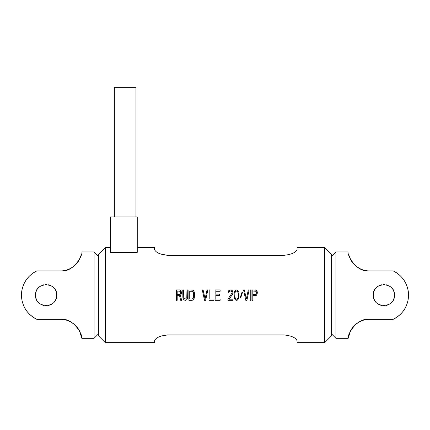 <?xml version="1.0" encoding="UTF-8"?>
<svg xmlns="http://www.w3.org/2000/svg" width="430" height="430" viewBox="0 0 430 430"><rect width="100%" height="100%" fill="white"/><g stroke="black" fill="none" stroke-linecap="round" stroke-linejoin="round"><path stroke-width="0.64" d="M98.384 333.992L94.062 338.313L94.062 251.932L81.813 251.932M21.828 290.954L21.919 290.384A26.778 26.778 0 0 1 22.242 288.858L22.645 287.374A26.778 26.778 0 0 1 22.785 286.934L22.983 286.332A26.778 26.778 0 0 1 23.155 285.848L23.817 284.219A26.778 26.778 0 0 1 24.026 283.768L24.703 282.424A26.778 26.778 0 0 1 27.214 278.586L28.762 276.786A26.778 26.778 0 0 1 30.519 275.076L32.476 273.501A26.778 26.778 0 0 1 34.583 272.109L36.786 270.932C31.277 273.743 27.246 277.57 24.703 282.419C22.457 286.837 21.387 291.072 21.5 295.12L21.505 294.663M21.505 294.636L21.548 293.545A26.778 26.778 0 0 1 21.688 291.954A26.778 26.778 0 0 0 21.548 293.545A26.778 26.778 0 0 1 21.688 291.954A26.778 26.778 0 0 0 21.548 293.545M21.688 291.959L21.785 291.228M81.351 254.458L79.469 259.424A21.597 21.597 0 0 1 79.367 259.618L78.357 261.295A21.597 21.597 0 0 1 78.185 261.553L77.029 263.085A21.597 21.597 0 0 1 69.784 268.777L67.569 269.701A21.597 21.597 0 0 1 65.236 270.379L62.828 270.793A21.597 21.597 0 0 1 60.372 270.932C74.438 272.684 83.248 253.781 81.813 251.932C83.248 253.781 74.438 272.684 60.372 270.932L36.786 270.932A26.778 26.778 0 0 0 32.476 273.501A26.778 26.778 0 0 1 36.786 270.932M76.809 263.343L75.492 264.756M75.239 265.004L73.933 266.143M73.761 266.283L70.547 268.385M35.658 296.695A10.583 10.583 0 0 1 35.54 295.12C34.884 281.457 57.383 281.494 56.701 295.12C57.351 308.794 34.852 308.74 35.54 295.12A10.583 10.583 0 0 1 35.658 293.545M36.007 292.008A10.583 10.583 0 0 1 36.582 290.54M37.367 289.17A10.583 10.583 0 0 1 38.356 287.928M39.522 286.848A10.583 10.583 0 0 1 40.839 285.95M42.28 285.262A10.583 10.583 0 0 1 43.79 284.8M45.349 284.569A10.583 10.583 0 0 1 46.913 284.569M48.472 284.805A10.583 10.583 0 0 1 49.982 285.267M51.417 285.961A10.583 10.583 0 0 1 52.734 286.858M53.895 287.944A10.583 10.583 0 0 1 54.879 289.18M55.663 290.546A10.583 10.583 0 0 1 56.233 292.008M56.583 293.545A10.583 10.583 0 0 1 56.583 296.695M56.233 298.237A10.583 10.583 0 0 1 55.658 299.705M54.868 301.075A10.583 10.583 0 0 1 53.879 302.312M52.713 303.397A10.583 10.583 0 0 1 51.396 304.295M49.955 304.983A10.583 10.583 0 0 1 48.445 305.445M46.886 305.676A10.583 10.583 0 0 1 45.322 305.671M43.763 305.44A10.583 10.583 0 0 1 42.253 304.972M40.812 304.279A10.583 10.583 0 0 1 39.501 303.381M38.34 302.295A10.583 10.583 0 0 1 37.362 301.059M36.577 299.694A10.583 10.583 0 0 1 36.007 298.232M21.5 295.12C21.473 298.796 22.252 302.44 23.827 306.047C26.106 311.492 30.422 315.916 36.786 319.307L34.599 318.141A26.778 26.778 0 0 1 32.476 316.738A26.778 26.778 0 0 0 34.588 318.135M94.062 338.313L81.813 338.313L79.469 330.82A21.597 21.597 0 0 0 79.367 330.622L78.357 328.95A21.597 21.597 0 0 0 78.185 328.692L77.029 327.155A21.597 21.597 0 0 0 69.784 321.468L67.569 320.543A21.597 21.597 0 0 0 60.372 319.307C74.438 317.56 83.248 336.459 81.813 338.313C83.248 336.459 74.438 317.56 60.372 319.307L36.786 319.307A26.778 26.778 0 0 1 32.476 316.738A26.778 26.778 0 0 0 36.786 319.307M62.828 319.447L65.236 319.866M70.547 321.855L73.761 323.962M73.933 324.096L75.239 325.241M75.492 325.483L76.814 326.902M32.454 316.722L30.519 315.163A26.778 26.778 0 0 1 28.767 313.459L27.283 311.745M24.714 307.842L24.026 306.472M23.827 306.047A26.778 26.778 0 0 0 24.021 306.466A26.778 26.778 0 0 1 23.827 306.047A26.778 26.778 0 0 0 24.021 306.466A26.778 26.778 0 0 1 23.827 306.047L23.166 304.418A26.778 26.778 0 0 1 22.994 303.94A26.778 26.778 0 0 0 23.166 304.413A26.778 26.778 0 0 1 22.994 303.94A26.778 26.778 0 0 0 23.166 304.413M22.994 303.945L22.79 303.338A26.778 26.778 0 0 1 22.65 302.892A26.778 26.778 0 0 0 22.79 303.338A26.778 26.778 0 0 1 22.65 302.892A26.778 26.778 0 0 0 22.79 303.338M22.656 302.897L22.247 301.403A26.778 26.778 0 0 1 21.925 299.871L21.688 298.296A26.778 26.778 0 0 1 21.548 296.7L21.538 296.533M21.532 296.485L21.5 295.195M98.384 335.723L98.384 254.522L105.291 247.61L105.291 342.635L98.384 335.723M255.683 294.351L256.522 293.023L256.103 291.26L253.033 291.04L253.033 294.351L255.683 294.351L256.522 293.023M234.769 295.894L234.909 293.023L235.468 291.701L236.581 291.04L237.279 291.26L238.258 293.023L238.397 294.351L238.258 297.216L237.699 298.538L236.581 299.199L235.887 298.979L234.909 297.216L234.769 295.894M189.732 298.979L189.732 291.26L192.242 291.26L193.495 292.583L193.634 296.775L193.221 298.318L192.242 298.979L189.732 298.979L192.242 298.979M179.831 294.351L180.67 293.023L180.251 291.26L177.181 291.04L177.181 294.351L179.831 294.351L180.67 293.023M160.401 254.001L167.49 255.302C159.981 254.452 155.66 252.491 154.531 249.411L154.531 247.61L137.256 247.61M157.611 252.673L158.928 253.377M297.065 249.411C295.937 252.491 291.615 254.452 284.106 255.302C291.615 254.452 295.937 252.491 297.065 249.411L297.065 247.61L324.709 247.61L324.709 342.635L297.065 342.635L297.065 340.829C295.937 337.754 291.615 335.787 284.106 334.943L167.49 334.943L160.68 336.136M159.138 336.771L157.321 337.743M156.369 338.399L155.23 339.431M167.49 334.943C159.981 335.787 155.66 337.754 154.531 340.829L154.531 342.635L105.291 342.635M110.478 247.61L105.291 247.61M180.67 300.307L181.643 300.307L180.39 295.233L181.369 293.91L181.508 292.362L180.949 290.82L179.692 289.938L176.348 289.938L176.348 300.307L177.181 300.307L177.181 295.673L179.552 295.673L180.67 300.307L179.552 295.673M187.781 296.775L187.362 298.759L186.803 299.64L185.55 300.307L186.803 299.64L187.641 297.877L187.781 289.938L186.942 289.938L186.803 297.657L185.55 298.979L184.432 298.759L183.739 297.657L183.599 289.938L182.761 289.938L182.9 297.877L183.739 299.64L184.991 300.307L183.739 299.64L183.18 298.759L182.761 296.775M194.473 293.464L194.054 291.481L192.941 290.159L188.894 289.938L188.894 300.307L192.242 300.307L193.495 299.64L194.054 298.759L194.473 296.775L194.333 292.362L193.495 290.599L192.242 289.938M202.283 289.938L204.513 300.307L205.626 300.307L207.857 289.938L207.024 289.938L205.072 298.979L203.116 289.938L202.283 289.938L204.513 300.307M231.84 293.69L232.119 292.803L227.938 299.199L227.938 300.307L232.958 300.307L232.958 299.199L229.056 299.199L232.539 294.351L232.958 292.803L232.259 290.599L230.867 289.938L228.776 290.599L228.077 292.362L228.776 290.599L230.308 289.938M234.21 293.023L234.071 294.131L234.21 293.023M234.629 291.481L234.35 292.362L234.629 291.481M235.748 290.159L235.049 290.82L236.581 289.938L235.748 290.159M237.419 290.159L236.581 289.938L238.118 290.82L237.419 290.159M238.537 291.481L238.811 292.362L238.537 291.481M238.951 293.023L239.091 294.131L238.951 293.023M239.091 296.114L238.537 298.759L237.419 300.086L236.581 300.307L235.748 300.086L234.629 298.759L234.071 296.114L235.049 299.42L235.748 300.086L237.419 300.086L238.811 297.877L239.091 294.131M242.439 292.583L242.02 292.142L240.209 297.657L240.628 298.098L242.439 292.583L242.02 292.142L240.209 297.657L240.628 298.098L242.439 292.583M243.552 289.938L245.788 300.307L246.901 300.307L249.131 289.938L248.293 289.938L246.342 298.979L244.391 289.938L243.552 289.938L245.788 300.307M257.36 292.362L256.242 290.159L252.2 289.938L252.2 300.307L253.033 300.307L253.033 295.673L256.242 295.453L257.221 293.91L257.221 291.701L256.242 290.159L255.544 289.938M284.106 334.943C291.615 335.787 295.937 337.754 297.065 340.829M284.106 255.302L167.49 255.302M181.508 292.362L180.949 290.82L179.692 289.938M185.55 300.307L184.991 300.307M192.242 300.307L193.495 299.64L194.054 298.759L194.473 296.775M207.024 289.938L205.072 298.979L203.116 289.938M209.813 289.938L208.975 289.938L208.975 300.307L213.995 300.307L213.995 298.979L209.813 298.979L209.813 289.938M220.128 300.307L220.128 298.979L215.946 298.979L215.946 295.453L219.574 295.453L219.574 294.131L215.946 294.131L215.946 291.26L220.128 291.26L220.128 289.938L215.107 289.938L215.107 300.307L220.128 300.307M232.119 292.803L231.84 291.701L230.727 291.04L229.47 291.26L228.776 292.362L228.077 292.362M232.958 292.362L232.259 290.599L230.867 289.938M229.056 299.199L232.539 294.351M234.071 294.131L234.071 296.114M248.293 289.938L246.342 298.979L244.391 289.938M251.082 300.307L250.249 300.307L250.249 289.938L251.082 289.938L251.082 300.307M255.544 295.673L256.242 295.453M137.256 252.362L137.256 216.946L110.478 216.946L110.478 252.362L137.256 252.362M114.364 216.946L114.364 87.365L135.961 87.365L135.961 216.946M324.709 342.635L331.616 335.723L331.616 254.522L324.709 247.61M331.616 333.992L335.938 338.313L335.938 251.932L331.616 256.248M335.938 338.313L348.187 338.313L350.531 330.82A21.597 21.597 0 0 1 350.633 330.622L351.643 328.95A21.597 21.597 0 0 1 351.815 328.692L352.971 327.155A21.597 21.597 0 0 1 360.216 321.468L362.431 320.543A21.597 21.597 0 0 1 369.628 319.307C355.562 317.56 346.752 336.459 348.187 338.313C346.752 336.459 355.562 317.56 369.628 319.307L393.213 319.307L395.401 318.141A26.778 26.778 0 0 0 397.524 316.738A26.778 26.778 0 0 1 395.412 318.135A26.778 26.778 0 0 0 397.524 316.738A26.778 26.778 0 0 1 395.412 318.135M397.546 316.722L399.481 315.163A26.778 26.778 0 0 0 401.233 313.459L402.716 311.745M405.286 307.842L405.974 306.472M406.173 306.047A26.778 26.778 0 0 1 405.979 306.466A26.778 26.778 0 0 0 406.173 306.047A26.778 26.778 0 0 1 405.979 306.466A26.778 26.778 0 0 0 406.173 306.047L406.834 304.418A26.778 26.778 0 0 0 407.006 303.94A26.778 26.778 0 0 1 406.834 304.413A26.778 26.778 0 0 0 407.006 303.94A26.778 26.778 0 0 1 406.834 304.413M407.006 303.945L407.21 303.338A26.778 26.778 0 0 0 407.35 302.892A26.778 26.778 0 0 1 407.21 303.338A26.778 26.778 0 0 0 407.35 302.892A26.778 26.778 0 0 1 407.21 303.338M407.344 302.897L407.753 301.403A26.778 26.778 0 0 0 408.075 299.871L408.312 298.296A26.778 26.778 0 0 0 408.452 296.7L408.462 296.533M408.468 296.485L408.5 295.206M367.172 319.447L364.764 319.866M359.453 321.855L356.239 323.962M356.067 324.096L354.761 325.241M354.508 325.483L353.186 326.902M348.649 254.458L350.531 259.424A21.597 21.597 0 0 0 350.633 259.618L351.643 261.295A21.597 21.597 0 0 0 351.815 261.553L352.971 263.085A21.597 21.597 0 0 0 360.216 268.777L362.431 269.701A21.597 21.597 0 0 0 364.764 270.379L367.172 270.793A21.597 21.597 0 0 0 369.628 270.932C355.562 272.684 346.752 253.781 348.187 251.932C346.752 253.781 355.562 272.684 369.628 270.932L393.213 270.932C398.723 273.743 402.754 277.57 405.296 282.419C407.543 286.837 408.613 291.072 408.5 295.12C408.527 298.796 407.748 302.44 406.173 306.047C403.894 311.492 399.577 315.916 393.213 319.307M373.417 293.545A10.583 10.583 0 0 0 373.299 295.12C372.649 308.794 395.148 308.74 394.46 295.12C395.116 281.457 372.616 281.494 373.299 295.12A10.583 10.583 0 0 0 373.417 296.695M373.767 298.237A10.583 10.583 0 0 0 374.342 299.705M375.132 301.075A10.583 10.583 0 0 0 376.121 302.312M377.287 303.397A10.583 10.583 0 0 0 378.604 304.295M380.045 304.983A10.583 10.583 0 0 0 381.555 305.445M383.114 305.676A10.583 10.583 0 0 0 384.678 305.671M386.237 305.44A10.583 10.583 0 0 0 387.747 304.972M389.188 304.279A10.583 10.583 0 0 0 390.499 303.381M391.66 302.295A10.583 10.583 0 0 0 392.638 301.059M393.423 299.694A10.583 10.583 0 0 0 393.993 298.232M394.342 296.695A10.583 10.583 0 0 0 394.342 293.545M393.993 292.008A10.583 10.583 0 0 0 393.418 290.54M392.633 289.17A10.583 10.583 0 0 0 391.644 287.928M390.478 286.848A10.583 10.583 0 0 0 389.161 285.95M387.72 285.262A10.583 10.583 0 0 0 386.21 284.8M384.651 284.569A10.583 10.583 0 0 0 383.087 284.569M381.528 284.805A10.583 10.583 0 0 0 380.018 285.267M378.583 285.961A10.583 10.583 0 0 0 377.266 286.858M376.105 287.944A10.583 10.583 0 0 0 375.121 289.18M374.337 290.546A10.583 10.583 0 0 0 373.767 292.008M353.191 263.343L354.508 264.756M354.761 265.004L356.067 266.143M356.239 266.283L359.453 268.385M408.495 294.636L408.452 293.545A26.778 26.778 0 0 0 408.312 291.954A26.778 26.778 0 0 1 408.5 295.12L408.495 294.663M408.312 291.959L408.215 291.228M408.172 290.954L408.081 290.384A26.778 26.778 0 0 0 407.758 288.858L407.355 287.374A26.778 26.778 0 0 0 407.215 286.934L407.017 286.332A26.778 26.778 0 0 0 406.844 285.848L406.183 284.219A26.778 26.778 0 0 0 405.974 283.768L405.296 282.424A26.778 26.778 0 0 0 402.786 278.586L401.238 276.786A26.778 26.778 0 0 0 399.481 275.076L397.524 273.501A26.778 26.778 0 0 0 393.213 270.932L395.417 272.109A26.778 26.778 0 0 1 397.524 273.501A26.778 26.778 0 0 0 393.213 270.932M383.092 270.932L384.345 270.932M385.479 270.932L386.21 270.932M399.481 275.076A26.778 26.778 0 0 1 401.238 276.786A26.778 26.778 0 0 0 399.481 275.076A26.778 26.778 0 0 1 401.238 276.786M402.786 278.586A26.778 26.778 0 0 1 405.296 282.419A26.778 26.778 0 0 0 402.786 278.586A26.778 26.778 0 0 1 405.296 282.419M405.974 283.768A26.778 26.778 0 0 1 406.178 284.219A26.778 26.778 0 0 0 405.974 283.768A26.778 26.778 0 0 1 406.178 284.219M406.844 285.848A26.778 26.778 0 0 1 407.017 286.326A26.778 26.778 0 0 0 406.844 285.848A26.778 26.778 0 0 1 407.017 286.326M407.215 286.934A26.778 26.778 0 0 1 407.355 287.374A26.778 26.778 0 0 0 407.215 286.934A26.778 26.778 0 0 1 407.355 287.374M407.758 288.858A26.778 26.778 0 0 1 408.075 290.384A26.778 26.778 0 0 0 407.758 288.858A26.778 26.778 0 0 1 408.075 290.384M408.452 296.7A26.778 26.778 0 0 1 408.312 298.296A26.778 26.778 0 0 0 408.452 296.7A26.778 26.778 0 0 1 408.312 298.296M408.075 299.871A26.778 26.778 0 0 1 407.753 301.403A26.778 26.778 0 0 0 408.075 299.871A26.778 26.778 0 0 1 407.753 301.403M405.291 307.837A26.778 26.778 0 0 1 402.781 311.659A26.778 26.778 0 0 0 405.291 307.837A26.778 26.778 0 0 1 402.781 311.659A26.778 26.778 0 0 0 405.291 307.837M401.233 313.459A26.778 26.778 0 0 1 399.481 315.163A26.778 26.778 0 0 0 401.233 313.459A26.778 26.778 0 0 1 399.481 315.163M383.092 319.307L384.345 319.307M385.479 319.307L386.317 319.307M30.519 275.076A26.778 26.778 0 0 0 28.762 276.786A26.778 26.778 0 0 1 30.519 275.076A26.778 26.778 0 0 0 28.762 276.786M27.214 278.586A26.778 26.778 0 0 0 24.703 282.419A26.778 26.778 0 0 1 27.214 278.586A26.778 26.778 0 0 0 24.703 282.419M24.026 283.768A26.778 26.778 0 0 0 23.822 284.219A26.778 26.778 0 0 1 24.026 283.768A26.778 26.778 0 0 0 23.822 284.219M23.155 285.848A26.778 26.778 0 0 0 22.983 286.326A26.778 26.778 0 0 1 23.155 285.848A26.778 26.778 0 0 0 22.983 286.326M22.785 286.934A26.778 26.778 0 0 0 22.645 287.374A26.778 26.778 0 0 1 22.785 286.934A26.778 26.778 0 0 0 22.645 287.374M22.242 288.858A26.778 26.778 0 0 0 21.925 290.384A26.778 26.778 0 0 1 22.242 288.858A26.778 26.778 0 0 0 21.925 290.384M21.548 296.7A26.778 26.778 0 0 0 21.688 298.296A26.778 26.778 0 0 1 21.548 296.7A26.778 26.778 0 0 0 21.688 298.296M21.925 299.871A26.778 26.778 0 0 0 22.247 301.403A26.778 26.778 0 0 1 21.925 299.871A26.778 26.778 0 0 0 22.247 301.403M24.709 307.837A26.778 26.778 0 0 0 27.219 311.659A26.778 26.778 0 0 1 24.709 307.837A26.778 26.778 0 0 0 27.219 311.659A26.778 26.778 0 0 1 24.709 307.837M28.767 313.459A26.778 26.778 0 0 0 30.519 315.163A26.778 26.778 0 0 1 28.767 313.459A26.778 26.778 0 0 0 30.519 315.163M46.908 270.932L45.655 270.932M44.521 270.932L43.79 270.932M46.908 319.307L45.655 319.307M44.521 319.307L43.683 319.307M395.417 272.109A26.778 26.778 0 0 1 397.524 273.501M408.452 293.545A26.778 26.778 0 0 0 408.312 291.954A26.778 26.778 0 0 1 408.5 295.12M34.583 272.109A26.778 26.778 0 0 0 32.476 273.501M348.187 251.932L335.938 251.932M98.384 256.248L94.062 251.932"/></g></svg>
